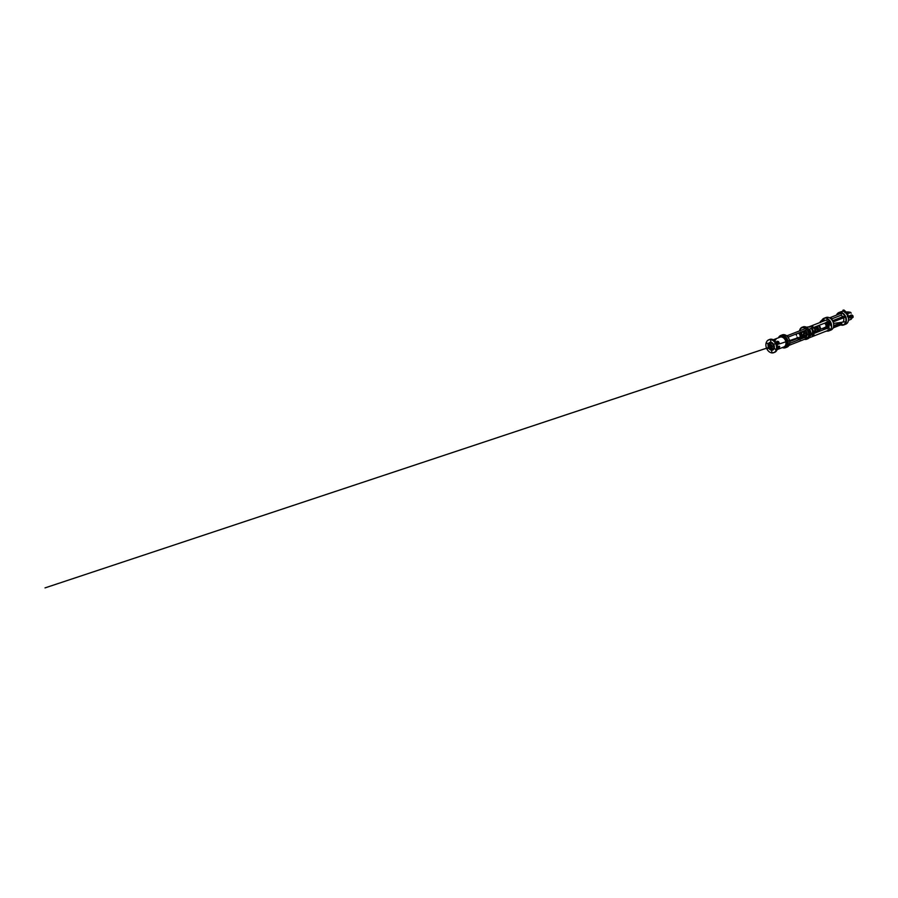 <?xml version="1.0" encoding="UTF-8"?>
<svg xmlns="http://www.w3.org/2000/svg" width="898" height="898" viewBox="0 0 898 898"><rect width="100%" height="100%" fill="white"/><g stroke="black" fill="none" stroke-linecap="round" stroke-linejoin="round"><path stroke-width="1.35" d="M843.121 311.426L844.367 311.359M836.521 315.108A6.656 4.872 68.6 0 1 838.844 312.571A6.656 4.872 68.6 0 1 840.753 312.358A6.656 4.872 68.6 0 1 846.197 318.218A6.656 4.872 68.6 0 1 843.705 324.964A6.656 4.872 68.6 0 1 841.808 325.177A6.656 4.872 68.6 0 1 840.764 324.908M844.625 324.447A6.656 4.872 68.6 0 1 844.614 324.447L844.782 324.391A6.656 4.872 68.6 0 0 845.793 324.156A6.656 4.872 68.6 0 0 848.498 318.97L848.419 318.487A6.656 4.872 68.6 0 0 847.959 316.455L847.847 316.5A0.977 0.718 -111.4 0 0 848.071 316.332M844.659 312.392L844.659 312.235A6.656 4.872 68.6 0 1 846.893 314.379L846.78 314.423A6.656 4.872 68.6 0 1 847.847 316.5L848.251 316.051C848.329 315.108 847.97 314.648 847.162 314.659M842.863 311.078L844.67 310.82C845.512 311.078 845.624 311.393 844.984 311.786L844.659 312.235M844.67 310.82C845.512 311.078 845.624 311.393 844.984 311.786L845.4 311.303M839.922 312.336A6.656 4.872 68.6 0 1 840.887 311.774A6.656 4.872 68.6 0 1 840.988 311.729L844.446 310.91M843.211 311.236L844.255 311.123L843.211 311.236M843.188 311.191L843.02 310.158L844.086 310.057L843.02 310.158L842.818 311.112M844.086 310.057L843.02 310.158M836.678 315.052A6.331 4.636 68.6 0 1 840.562 312.762A6.331 4.636 68.6 0 1 845.938 319.52A6.331 4.636 68.6 0 1 841.572 324.941A6.331 4.636 68.6 0 1 840.977 324.818M841.561 324.593L842.021 323.987L841.078 323.37M844.446 317.477L844.906 316.871L843.963 316.253M840.876 315.31A0.92 0.673 -111.4 0 0 840.494 313.537A0.92 0.673 -111.4 0 0 840.225 313.66M841.359 322.337A3.614 2.649 -111.4 0 0 842.391 322.214A3.614 2.649 -111.4 0 0 843.514 317.836M842.852 316.691A3.614 2.649 -111.4 0 0 840.786 315.366A3.614 2.649 -111.4 0 0 840.73 315.366M829.819 330.318A6.735 4.939 -111.4 0 0 830.931 330.071A6.735 4.939 -111.4 0 0 833.445 323.246A6.735 4.939 -111.4 0 0 827.934 317.308A6.735 4.939 -111.4 0 0 826.003 317.522A6.735 4.939 -111.4 0 0 825.026 318.094M826.665 331.059A6.735 4.939 -111.4 0 0 826.912 331.104A6.735 4.939 -111.4 0 0 828.843 330.891A6.735 4.939 -111.4 0 0 831.368 324.055A6.735 4.939 -111.4 0 0 825.846 318.128A6.735 4.939 -111.4 0 0 823.915 318.341A6.735 4.939 -111.4 0 0 821.681 320.62M827.417 317.836L826.418 317.903M827.406 317.712L826.149 317.69L827.406 317.712M822.804 328.309A6.735 4.939 -111.4 0 0 823.904 329.577M830.818 325.738L830.583 324.717L830.818 325.738M824.128 319.34L823.455 319.767L824.128 319.34M826.935 320.541A1.156 0.842 68.6 0 1 828.708 320.788A1.156 0.842 68.6 0 1 827.249 321.361M828.865 327.882A1.156 0.842 68.6 0 1 829.146 329.993A1.156 0.842 68.6 0 1 828.158 329.611M823.623 321.08L822.95 320.53A0.988 0.718 68.6 0 0 821.951 320.698L821.681 320.811M827.619 330.587A0.988 0.718 68.6 0 1 827.125 330.812L826.542 331.048M828.719 327.108A3.614 2.649 -111.4 0 0 829.168 325.076L827.9 325.57A3.614 2.649 -111.4 0 0 826.441 322.449M829.337 323.639L828.18 324.279A1.123 0.819 -111.4 0 1 828.136 324.279L827.372 323.65A1.123 0.819 -111.4 0 1 827.35 323.617L827.271 322.573L828.427 321.922A1.123 0.819 -111.4 0 1 828.461 321.933L829.224 322.55A1.123 0.819 -111.4 0 1 829.247 322.595L829.337 323.639A1.123 0.819 -111.4 0 1 829.325 323.673L828.18 324.279A3.974 2.907 68.6 0 1 828.293 324.75A1.313 0.965 68.6 0 1 828.551 324.492L829.303 324.021A0.988 0.718 -111.4 0 0 829.494 322.797L830.538 322.393A0.988 0.718 68.6 0 1 830.347 323.606L829.584 324.077A1.313 0.965 -111.4 0 0 829.168 325.076M830.538 322.393A6.409 4.703 -111.4 0 0 830.257 321.843A0.988 0.718 68.6 0 0 829.213 321.394L828.349 321.731M808.211 338.568A6.398 4.692 -111.4 0 0 808.739 338.187A6.398 4.692 -111.4 0 0 809.839 331.441A6.398 4.692 -111.4 0 0 804.687 326.681A6.398 4.692 -111.4 0 0 804.215 326.659A6.398 4.692 -111.4 0 0 803.564 326.737M806.314 336.84L806.202 336.885A0.842 0.617 68.6 0 1 806.629 338.467M805.124 328.69A0.842 0.617 68.6 0 1 805.854 330.183A0.842 0.617 68.6 0 1 805.719 330.217M803.452 332.271L802.442 332.047L804.608 330.587M799.849 332.529A3.289 2.413 68.6 0 1 801.117 333.933L801.869 337.569L801.274 337.816L801.869 337.569A0.662 0.629 109.2 0 1 802.329 337.435L802.026 337.379M800.735 332.181A3.289 2.413 68.6 0 1 801.33 332.664L800.713 334.146L801.207 336.526L802.217 336.615L801.499 332.372A2.627 1.684 -84.6 0 1 802.094 332.159L804.586 330.666M800.758 332.125L801.342 332.204A2.795 1.785 -84.6 0 1 801.622 332.069A2.795 1.785 -84.6 0 1 801.981 331.979L802.374 331.912M800.511 332.058L804.731 331.003M804.204 332.788L801.981 331.979M802.251 337.289L803.542 336.705M802.217 336.615L802.329 337.435M801.97 334.404L801.005 334.673M801.207 336.526L801.027 337.008A2.963 2.166 68.6 0 1 798.58 338.086M802.644 338.265A5.916 4.333 -111.4 0 1 801.835 337.614A3.289 2.413 68.6 0 1 801.207 338.03L800.32 338.378A3.289 2.413 68.6 0 0 801.465 337.109L801.027 337.008M798.075 333.27L797.918 333.338A2.279 1.673 68.6 0 1 798.075 333.27A2.279 1.673 68.6 0 1 798.659 333.192A2.279 1.673 68.6 0 1 800.589 335.167A2.279 1.673 68.6 0 1 799.736 337.513A2.279 1.673 68.6 0 1 799.602 337.569M797.054 337.008A2.38 1.74 -111.4 0 0 799.153 337.861A2.38 1.74 -111.4 0 0 800.107 335.807A2.38 1.74 -111.4 0 0 797.772 333.338M797.076 333.607A2.38 1.74 -111.4 0 0 796.447 335.47M783.101 334.662A6.555 4.804 68.6 0 1 784.145 334.673A6.555 4.804 68.6 0 1 789.69 341.453A6.555 4.804 68.6 0 1 788.579 345.966A6.555 4.804 68.6 0 1 787.815 346.684M774.469 340.589L775.883 339.545L773.2 339.826M777.163 344.81L779.329 343.103L778.465 341.509L775.659 341.835M777.511 346.751L779.082 346.134L778.813 347.649L778.218 348.379L778.151 347.638A0.988 0.718 68.6 0 1 778.431 346.875L777.522 347.077M779.082 346.134L779.711 346.583L777.522 347.223M779.711 346.583L779.183 348.042L777.275 349.154M779.183 348.042L777.5 347.896M774.345 340.488L775.378 340.084L774.491 339.41M774.413 340.454A0.988 0.718 68.6 0 1 774.177 340.32L774.57 339.837L773.56 339.938M775.176 340.151L775.3 339.904A0.662 0.606 -28.9 0 1 775.883 339.545M777.006 344.316L778.588 343.698L778.465 341.509M776.366 342.901L778.207 342.127L775.984 342.273M776.781 343.754L779.329 343.103M765.938 345.764A6.892 5.051 68.6 0 1 767.105 341.027A6.892 5.051 68.6 0 1 772.673 340.364A6.892 5.051 68.6 0 1 776.501 346.751A6.892 5.051 68.6 0 1 771.764 352.892A6.892 5.051 68.6 0 1 765.938 345.764M768.071 345.966A4.108 3.008 68.6 0 1 769.721 342.43A4.108 3.008 68.6 0 1 774.368 346.549A4.108 3.008 68.6 0 1 772.718 350.085A4.108 3.008 68.6 0 1 768.071 345.966M770.585 340.499L770.843 341.509L770.585 340.499M774.862 343.754L774.211 344.203L774.862 343.754M775.49 349.502L774.918 348.716L775.49 349.502M771.853 352.016L771.595 350.995L771.853 352.016M767.577 348.761L768.239 348.312L767.577 348.761M766.948 343.002L767.532 343.799L766.948 343.002M773.941 346.224A1.807 1.325 68.6 0 0 773.649 344.978L773.908 344.888M771.023 344.686A1.807 1.325 68.6 0 0 770.843 345.259A1.886 1.381 68.6 0 1 770.877 345.034L770.484 344.821M773.571 345.012L773.593 344.293M771.898 349.333A3.783 2.773 -111.4 0 0 773.616 349.378A3.783 2.773 -111.4 0 0 773.706 349.344L773.616 349.378M769.631 343.541A3.783 2.773 68.6 0 1 770.854 342.34A3.783 2.773 68.6 0 1 770.944 342.306L770.854 342.34M773.391 348.761A3.121 2.29 68.6 0 1 773.167 348.828A3.121 2.29 -111.4 0 0 773.369 348.772A3.121 2.29 -111.4 0 0 774.334 347.874M770.899 343.047A3.121 2.29 68.6 0 1 771.09 342.957A3.121 2.29 68.6 0 1 772.403 342.957M770.955 344.866L770.349 345.023M772.572 349.165A3.199 2.346 -111.4 0 0 772.673 349.131A3.199 2.346 -111.4 0 0 773.964 346.381A3.199 2.346 68.6 0 0 770.338 343.159A3.199 2.346 68.6 0 0 770.226 343.204M769.777 346.291A1.729 1.268 -111.4 0 1 769.766 346.19A1.729 1.268 68.6 0 1 770.899 344.641L770.978 345.281A1.066 0.786 68.6 0 0 770.383 345.607L770.271 345.202A1.729 1.268 68.6 0 1 770.675 344.641M771.483 347.773A1.729 1.268 68.6 0 1 770.765 347.313M770.035 348.514A3.199 2.346 -111.4 0 0 770.316 348.761A3.199 2.346 -111.4 0 0 772.471 349.21A3.199 2.346 -111.4 0 0 773.75 346.46A3.199 2.346 68.6 0 0 770.125 343.249L770.338 343.159M768.823 345.404A3.199 2.346 68.6 0 1 768.856 345.034A3.199 2.346 68.6 0 1 770.125 343.249M769.788 348.345A2.279 1.661 -111.4 0 1 768.744 346.381A2.279 1.661 68.6 0 1 768.755 345.696A2.279 1.661 68.6 0 1 770.798 344.506A2.279 1.661 68.6 0 1 772.224 346.707A2.279 1.661 -111.4 0 1 772.1 347.829A2.279 1.661 -111.4 0 1 769.788 348.345L770.316 348.761M771.348 345.607L771.079 346.168A0.819 0.606 -111.4 0 0 770.484 345.719L771.292 345.562A0.92 0.673 68.6 0 1 771.348 345.607L771.752 346.347A0.92 0.673 68.6 0 1 771.764 346.437L771.517 347.111A0.92 0.673 68.6 0 1 771.461 347.144L771.023 347.324A1.066 0.786 68.6 0 0 771.202 347.346L771.27 347.975A1.729 1.268 68.6 0 1 770.147 347.212M771.427 347.919L771.27 347.975A1.729 1.268 -111.4 0 0 772.19 347.515M770.069 345.853L770.271 345.202M771.741 345.865A1.066 0.786 68.6 0 1 771.853 346.897L772.213 347.38M771.517 347.111L771.079 347.279A0.92 0.673 -111.4 0 1 771.023 347.324L770.372 347.257M771.292 345.562L770.484 345.719A0.819 0.606 -111.4 0 0 770.046 345.943L770.518 347.144L769.878 346.572L770.955 346.201L770.26 345.91M771.752 346.347L771.079 346.168A0.819 0.606 -111.4 0 1 771.158 346.954L771.079 347.279M772.28 346.302L771.158 346.954A0.819 0.606 -111.4 0 1 770.574 347.29L769.9 346.325M770.697 347.212L771.034 346.246L770.304 345.842M766.566 348.211L45.023 587.898L771.315 346.617A0.92 0.673 -111.4 0 0 771.315 346.516M772.471 343.002A3.042 2.223 -111.4 0 0 772.246 342.946L772.538 343.665M806.135 336.896A0.819 0.606 68.6 0 1 806.494 338.467M787.737 336.918L786.693 335.83M787.063 335.684L785.975 335.583M787.22 335.886A0.808 0.595 68.6 0 1 787.77 336.683A0.808 0.595 -111.4 0 1 787.77 336.896A0.819 0.606 68.6 0 0 787.209 335.874M805.023 328.78A0.819 0.606 68.6 0 1 806.112 329.341A0.819 0.606 68.6 0 1 805.596 330.217M800.814 332.148L804.563 330.677M806.303 334.64A1.762 1.123 95.4 0 0 805.506 333.349A1.762 1.123 95.4 0 0 804.35 334.011A1.762 1.123 95.4 0 0 804.069 335.515A1.762 1.123 95.4 0 0 804.17 335.964A1.762 1.123 95.4 0 0 805.528 336.694A1.762 1.123 95.4 0 0 806.303 334.64M804.148 335.886A1.504 0.965 -84.6 0 0 805.944 334.685A1.504 0.965 95.4 0 0 804.316 334.078M800.174 339.219L800.511 338.299L799.961 339.77L798.109 339.085L798.928 339.702L799.366 338.49M798.434 338.198L798.109 339.085M811.062 328.477A3.614 2.649 68.6 0 1 812.51 331.407A3.614 2.649 -111.4 0 1 811.062 334.516L810.288 334.819M810.366 334.651A3.614 2.649 -111.4 0 0 811.062 334.516M811.713 329.24A1.437 1.055 68.6 0 1 812.533 330.587A1.437 1.055 -111.4 0 1 812.477 331.194M812.51 331.362L812.499 331.373A1.268 0.932 -111.4 0 0 812.791 330.419A1.268 0.932 68.6 0 0 811.624 329.095A1.268 0.932 68.6 0 1 811.624 329.095L811.612 329.095M812.6 328.399A1.639 1.201 68.6 0 1 812.971 328.118L811.332 328.758A1.639 1.201 68.6 0 1 812.533 331.8L814.172 331.16A1.639 1.201 68.6 0 1 813.7 331.216M813.7 327.444A3.076 2.245 -111.4 0 0 813.644 328.073A1.47 1.078 68.6 0 1 814.677 330.745M815.092 328.646A0.988 0.718 68.6 0 1 816.608 328.848A0.988 0.718 68.6 0 1 815.362 329.341M814.037 327.31A2.548 1.863 -111.4 0 0 813.914 327.804A2.548 1.863 -111.4 0 0 813.88 328.096M814.845 330.565A2.548 1.863 -111.4 0 0 815.07 330.756A2.548 1.863 -111.4 0 0 816.058 331.205A2.548 1.863 -111.4 0 0 817.82 329.353A2.548 1.863 -111.4 0 0 816.203 326.457M815.126 330.801A2.739 2.009 -111.4 0 0 815.182 330.846A2.739 2.009 -111.4 0 0 816.237 331.317A2.739 2.009 68.6 0 0 818.134 329.443A2.739 2.009 68.6 0 0 816.563 326.322M816.877 326.199A3.076 2.245 68.6 0 1 816.899 326.21A3.266 2.391 -111.4 0 1 818.336 329.959A3.266 2.391 -111.4 0 1 816.114 331.89A3.266 2.391 -111.4 0 1 814.475 330.98M818.347 329.892A3.076 2.245 68.6 0 1 816.26 331.643A3.076 2.245 -111.4 0 1 814.688 330.745M816.956 326.165A3.356 2.458 68.6 0 1 818.448 329.353A3.356 2.458 68.6 0 1 817.079 331.867A3.356 2.458 68.6 0 1 816.114 331.979A3.356 2.458 68.6 0 1 814.419 331.025M818.415 325.592A3.356 2.458 68.6 0 1 819.908 328.78A3.356 2.458 68.6 0 1 818.538 331.295A3.356 2.458 68.6 0 1 817.741 331.418M818.639 325.806A2.054 1.504 68.6 0 1 819.896 329.005M819.874 329.375A2.133 1.56 -111.4 0 0 820.2 327.153A2.133 1.56 -111.4 0 0 818.538 325.57A2.133 1.56 -111.4 0 0 818.493 325.559M824.184 323.325A2.133 1.56 68.6 0 1 824.229 323.336A2.133 1.56 68.6 0 1 825.98 325.222A2.133 1.56 68.6 0 1 825.183 327.377A2.133 1.56 68.6 0 1 824.566 327.456M824.667 327.579A2.267 1.661 -111.4 0 0 825.969 326.76M824.51 327.647A2.312 1.695 68.6 0 0 825.183 327.568A2.312 1.695 68.6 0 0 826.126 325.806A2.312 1.695 68.6 0 0 825.071 323.606A2.312 1.695 68.6 0 0 824.409 323.246A2.267 1.661 68.6 0 1 824.611 323.325M825.24 327.546A2.312 1.695 68.6 0 1 824.611 327.602M825.879 322.663A3.614 2.649 68.6 0 1 827.316 326.569L826.856 326.546A3.289 2.413 -111.4 0 0 825.385 322.853M823.421 328.073A3.289 2.413 -111.4 0 0 826.295 327.916L826.856 326.546M828.495 326.917L828.124 326.086L826.295 327.916M828.528 326.85L828.955 327.691L827.99 328.466L826.699 328.084A3.614 2.649 68.6 0 1 825.868 328.702A3.614 2.649 68.6 0 1 823.343 328.107M822.579 321.484L821.906 320.945A0.988 0.718 -111.4 0 0 820.929 321.08M826.149 328.567A3.614 2.649 -111.4 0 0 826.441 328.477A3.614 2.649 -111.4 0 0 826.811 328.286L826.665 328.769M826.014 331.216A6.409 4.703 -111.4 0 0 826.093 331.227A0.988 0.718 -111.4 0 0 826.587 330.992M826.8 327.411L827.855 327.961L828.315 326.827L828.573 327.388M828.955 327.287L827.99 328.466M828.326 328.241L828.764 327.523L828.326 328.241M821.154 320.956A1.156 0.842 68.6 0 1 822.355 321.574M820.794 321.237A1.156 0.842 68.6 0 1 822.254 321.619A1.123 0.819 -111.4 0 0 822.22 321.596L821.322 321.484A0.988 0.718 -111.4 0 0 820.559 321.383L821.412 320.968A1.123 0.819 -111.4 0 1 821.457 320.968L822.22 321.596M820.345 322.651L820.256 321.607A1.123 0.819 -111.4 0 0 820.256 321.607L820.559 321.383A0.988 0.718 -111.4 0 0 820.289 322.382M820.985 321.147L821.322 321.484A0.988 0.718 -111.4 0 1 821.625 321.866M829.494 322.797A6.409 4.703 -111.4 0 0 829.213 322.247A0.988 0.718 -111.4 0 0 828.169 321.798L827.417 322.27A1.313 0.965 68.6 0 1 827.08 322.382A3.974 2.907 68.6 0 1 827.26 322.595M826.205 322.236L827.08 322.382M828.293 324.75L827.9 325.57M828.169 321.922A1.156 0.842 68.6 0 1 829.011 324.066M827.799 322.202A1.156 0.842 68.6 0 1 829.415 323.134A1.156 0.842 68.6 0 1 828.596 324.122M829.224 322.55L828.326 322.449A0.988 0.718 -111.4 0 0 827.709 323.987A0.988 0.718 -111.4 0 0 828.775 323.325L828.876 323.819A1.123 0.819 -111.4 0 0 828.876 323.819L829.325 323.673M828.001 322.113L828.326 322.449A0.988 0.718 -111.4 0 1 828.775 323.325L828.787 322.775A1.123 0.819 -111.4 0 0 828.764 322.741M814.767 330.599A1.47 1.078 -111.4 0 0 813.79 328.129M811.545 326.58L811.523 325.929L810.277 326.412L809.873 327.242M812.78 326.097L811.534 326.591L811.657 328.14L812.915 327.647L812.78 326.097L812.915 327.647M812.443 334.842L813.689 334.348L814.217 335.077L812.567 336.391L812.432 334.179L810.782 335.493M813.689 334.348L813.812 335.897M826.486 317.645L827.226 317.623L826.486 317.645M830.504 318.386A1.235 0.898 68.6 0 1 832.064 320.126M833.097 327.95A1.235 0.898 68.6 0 1 832.659 328.69M851.08 319.295L848.442 320.328L851.282 319.16L851.955 317.847M848.262 317.533L850.148 316.792L849.923 317.387C849.441 317.914 849.508 318.094 850.148 317.926L850.26 317.78M852.202 315.119L852.46 315.883M851.652 317.712L853.1 317.185A2.301 0.595 175.3 0 1 852.37 317.69L852.258 316.433A2.301 0.595 -4.7 0 0 852.999 315.928L853.1 317.185A2.301 0.595 175.3 0 0 852.393 316.826L852.393 315.815M849.923 317.387L850.103 317.566C849.834 317.825 849.362 317.892 850.451 317.735C849.362 317.892 849.834 317.825 850.103 317.566C849.834 317.825 849.362 317.892 850.451 317.735L850.17 317.106L848.329 317.836M852.325 315.636L851.383 314.996L849.946 315.557C849.34 315.939 849.306 316.287 849.856 316.601L850.35 317.286M846.623 313.593L847.589 311.932L850.507 312.324L851.225 313.189M849.991 312.201L848.318 311.965M846.309 313.626L847.521 312.975M845.321 312.448L847.431 312.01L845.489 311.909M845.916 313.222L845.871 312.627M847.207 312.392L847.409 313.29M845.534 312.47L847.173 311.909M849.946 315.557L850.294 315.838C849.227 316.276 849.699 316.096 849.991 316.298L851.529 316.253M852.123 315.4L850.294 315.838L852.258 316.433L852.067 315.321M846.937 314.659L848.026 315.198L847.386 315.456M847.409 316.736L848.026 315.198M842.986 310.203L843.143 311.179L843.087 310.472L844.199 310.371L844.255 311.078M807.201 338.995A6.409 4.692 -111.4 0 0 807.661 338.849A6.409 4.692 -111.4 0 0 810.03 332.238A6.409 4.692 -111.4 0 0 804.642 326.692A6.409 4.692 -111.4 0 0 802.969 326.917A6.409 4.692 -111.4 0 0 802.543 327.119M804.473 339.309A6.409 4.692 -111.4 0 0 805.102 339.422A6.409 4.692 -111.4 0 0 806.763 339.197A6.409 4.692 -111.4 0 0 809.143 332.597A6.409 4.692 -111.4 0 0 803.744 327.04A6.409 4.692 -111.4 0 0 802.082 327.265A6.409 4.692 -111.4 0 0 799.546 330.879M801.779 337.67A6.409 4.692 -111.4 0 0 802.509 338.322M805.068 339.085A5.916 4.333 -111.4 0 0 808.627 333.573A5.916 4.333 -111.4 0 0 803.486 327.635A5.916 4.333 -111.4 0 0 799.669 330.823M805.439 330.329A3.94 2.885 68.6 0 1 806.415 336.413M804.339 331.137L804.417 331.283A2.963 2.166 68.6 0 1 805.349 332.462M806.236 336.548A2.627 1.684 -84.6 0 1 804.687 337.67L801.207 338.03A3.289 2.413 68.6 0 1 800.735 338.142M802.419 332.17L805.18 332.428C806.022 332.574 806.539 333.248 806.718 334.438C806.831 336.312 806.146 337.39 804.687 337.67A2.627 1.684 -84.6 0 1 803.272 335.706A2.627 1.684 -84.6 0 1 805.18 332.428A2.627 1.684 -84.6 0 1 806.494 333.82M806.651 334.505A2.301 1.47 -84.6 0 1 805.427 337.3A2.301 1.47 -84.6 0 1 803.732 335.65A2.301 1.47 -84.6 0 1 804.945 332.855A2.301 1.47 -84.6 0 1 806.651 334.505M802.071 335.594L801.297 335.616M798.378 338.164L800.32 338.378A3.289 2.413 68.6 0 1 798.434 338.142M799.299 332.743A2.963 2.166 68.6 0 1 800.713 334.146M781.485 335.268A6.578 4.816 68.6 0 1 782.203 334.887A6.578 4.816 68.6 0 1 789.645 341.476A6.578 4.816 -111.4 0 1 787.007 347.122L788.579 345.966M786.221 347.335A6.578 4.816 -111.4 0 0 787.007 347.122L785.492 347.717A6.578 4.816 -111.4 0 0 788.13 342.071A6.578 4.816 68.6 0 0 780.699 335.482L784.145 334.673M782.326 347.548A6.578 4.816 -111.4 0 0 785.492 347.717L782.169 347.616M778.487 337.76A6.578 4.816 68.6 0 1 780.699 335.482L778.319 337.816M778.734 337.659A5.916 4.333 68.6 0 1 783.561 336.66A5.916 4.333 68.6 0 1 787.041 342.25A5.916 4.333 -111.4 0 1 782.573 347.447M777.129 349.591L783.842 346.954A5.265 3.85 -111.4 0 0 785.952 342.441A5.265 3.85 68.6 0 0 779.992 337.165L773.29 339.792M778.106 348.828L777.376 348.716M774.155 340.331L773.324 339.814M778.869 344.136L778.038 343.261A0.988 0.718 68.6 0 1 777.578 342.43L777.264 341.206M769.182 339.669A6.903 5.062 68.6 0 1 769.586 339.478A6.903 5.062 68.6 0 1 777.399 346.404A6.903 5.062 -111.4 0 1 774.626 352.342A6.903 5.062 -111.4 0 1 774.199 352.476M772.852 352.892A6.903 5.062 -111.4 0 0 773.795 352.667A6.903 5.062 -111.4 0 0 776.568 346.729A6.903 5.062 68.6 0 0 768.755 339.814L769.586 339.478C772.796 338.063 777.118 341.936 777.466 346.347C777.69 349.322 776.748 351.32 774.626 352.342L771.764 352.892M767.902 340.275A6.903 5.062 68.6 0 1 768.755 339.814L767.105 341.027M773.313 348.705A3.042 2.223 -111.4 0 0 774.345 347.795M810.31 334.281A3.614 2.649 -111.4 0 0 810.714 332.114A3.614 2.649 68.6 0 0 809.266 329.184M813.442 328.062A1.639 1.201 68.6 0 1 814.172 331.16C815.631 330.397 814.722 328.208 813.509 328.051L812.971 328.118A1.639 1.201 68.6 0 1 813.442 328.062M826.811 328.286L827.451 328.028M821.906 320.945L822.95 320.53M828.124 326.086L828.315 326.827M829.213 322.247L830.257 321.843M829.303 324.021L830.347 323.606M829.584 324.077L828.551 324.492M850.148 317.926L850.709 317.701M846.702 314.098L850.743 312.515M846.533 313.885L850.507 312.324M851.82 315.265L852.999 315.928A2.301 0.595 -4.7 0 0 852.64 315.647M851.618 316.118L852.247 317.959L850.159 317.802M851.596 317.499L850.675 317.465L850.428 315.815M851.618 317.668L851.54 316.433M848.127 316.264A0.977 0.718 -111.4 0 0 847.353 314.626M843.705 324.964L845.793 324.156M838.844 312.571L840.887 311.774M833.591 326.311L841.404 323.246M833.12 327.905L841.886 324.47M830.931 330.071L828.843 330.891M826.003 317.522L823.915 318.341M799.445 330.913L800.343 328.646L804.215 326.659M804.417 339.343L808.739 338.187M801.701 337.738L802.408 338.355M799.153 337.861L789.701 341.566M775.445 340.05L774.345 340.477M768.755 345.696L768.856 345.034M788.972 345.393L806.707 338.434M789.656 343.362L804.271 337.626M787.995 337.177L805.798 330.183M787.119 335.751L805.203 328.657M815.036 330.127L816.215 329.667M817.079 331.867L818.538 331.295M826.441 328.477L825.868 328.702M821.232 320.788L822.276 320.384M826.328 331.194L827.372 330.778M808.784 329.375L829.303 321.349M819.852 329.476L825.183 327.377M814.306 328.286L815.496 327.826M807.021 327.59L827.395 319.598M810.277 334.92L827.574 328.129M809.064 337.873L829.146 329.993M833.041 321.955L844.76 317.353M832.468 320.766L844.288 316.13M840.483 313.559L829.55 317.847M841.134 315.209L831.986 318.79M842.391 322.214L833.658 325.637M833.49 323.426L845.781 321.731L833.49 323.426M808.963 326.827L806.37 327.186L808.941 326.838M819.358 330.666L809.704 333.865M809.648 333.888L806.887 334.808M806.078 335.077L804.922 335.459M804.574 335.571L802.195 336.368M801.577 336.57L800.982 336.772M798.681 337.536L780.048 343.721M773.29 345.966L772.471 346.235M812.376 332.99L815.71 331.878M845.321 311.123L845.568 312.897M848.43 320.361L851.158 319.284M851.753 317.735L850.608 317.724"/></g></svg>
